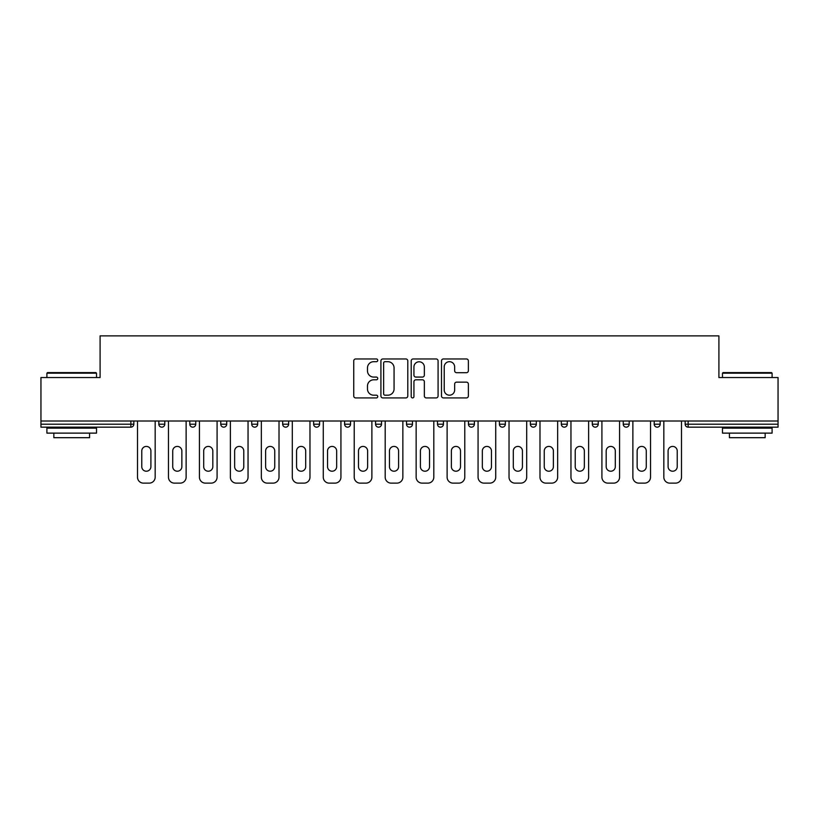 <?xml version="1.0" encoding="UTF-8"?>
<svg xmlns="http://www.w3.org/2000/svg" width="819" height="819" viewBox="0 0 819 819"><rect width="100%" height="100%" fill="white"/><g stroke="black" fill="none" stroke-linecap="round" stroke-linejoin="round"><path stroke-width="1.23" d="M377.743 360.319A1.362 1.362 0 0 0 376.382 358.957L355.681 358.957A1.945 1.945 0 0 0 353.736 360.903L353.736 395.976A1.945 1.945 0 0 0 355.681 397.921L376.382 397.921A1.362 1.362 0 0 0 377.743 396.56A1.362 1.362 0 0 0 376.382 395.198L373.699 395.198A6.235 6.235 0 0 1 367.475 388.964L367.475 386.036A6.235 6.235 0 0 1 373.699 379.801L376.382 379.801A1.362 1.362 0 0 0 377.743 378.439A1.362 1.362 0 0 0 376.382 377.078L373.699 377.078A6.235 6.235 0 0 1 367.475 370.843L367.475 367.926A6.235 6.235 0 0 1 373.699 361.691L376.382 361.691A1.362 1.362 0 0 0 377.743 360.319M466.431 372.696A1.945 1.945 0 0 0 468.376 370.741L468.376 360.903A1.945 1.945 0 0 0 466.431 358.957L443.448 358.957A1.945 1.945 0 0 0 441.492 360.903L441.492 395.976A1.945 1.945 0 0 0 443.448 397.921L466.431 397.921A1.945 1.945 0 0 0 468.376 395.976L468.376 384.091A1.945 1.945 0 0 0 466.431 382.145L456.592 382.145A1.945 1.945 0 0 0 454.647 384.091L454.647 389.987A5.211 5.211 0 0 1 449.436 395.198A5.211 5.211 0 0 1 444.226 389.987L444.226 366.902A5.211 5.211 0 0 1 449.436 361.691A5.211 5.211 0 0 1 454.647 366.902L454.647 370.741A1.945 1.945 0 0 0 456.592 372.696L466.431 372.696M40.95 421.007L40.95 377.549L100.092 377.549L100.092 335.872L718.908 335.872L718.908 377.549L778.05 377.549L778.05 421.007L40.95 421.007L40.95 424.191L130.856 424.191L130.856 421.007M407.79 360.903A1.945 1.945 0 0 0 405.845 358.957L382.862 358.957A1.945 1.945 0 0 0 380.917 360.903L380.917 395.976A1.945 1.945 0 0 0 382.862 397.921L405.845 397.921A1.945 1.945 0 0 0 407.79 395.976L407.79 360.903M413.155 358.957L436.138 358.957A1.945 1.945 0 0 1 438.083 360.903L438.083 395.976A1.945 1.945 0 0 1 436.138 397.921L426.3 397.921A1.945 1.945 0 0 1 424.355 395.976L424.355 381.756A1.945 1.945 0 0 0 422.409 379.801L415.878 379.801A1.945 1.945 0 0 0 413.933 381.756L413.933 396.56A1.362 1.362 0 0 1 412.571 397.921A1.362 1.362 0 0 1 411.21 396.56L411.21 360.903A1.945 1.945 0 0 1 413.155 358.957M130.856 427.16A2.979 2.979 0 0 0 133.835 424.191L130.856 424.191L130.856 427.16A2.979 2.979 0 0 0 133.835 424.191L133.835 421.007L133.835 424.191A2.979 2.979 0 0 1 130.856 427.16L40.95 427.16L40.95 424.191M778.05 421.007L778.05 427.16L688.144 427.16A2.979 2.979 0 0 1 685.165 424.191L685.165 421.007M158.835 421.007L158.835 424.191L158.835 421.007M161.814 427.16A2.979 2.979 0 0 1 158.835 424.191A2.979 2.979 0 0 0 161.814 427.16A2.979 2.979 0 0 0 164.793 424.191L164.793 421.007L164.793 424.191A2.979 2.979 0 0 1 161.814 427.16A2.979 2.979 0 0 1 158.835 424.191L164.793 424.191A2.979 2.979 0 0 1 161.814 427.16M189.803 421.007L189.803 424.191L189.803 421.007M195.751 421.007L195.751 424.191L195.751 421.007M220.761 421.007L220.761 424.191L220.761 421.007M226.709 421.007L226.709 424.191L226.709 421.007M251.72 421.007L251.72 424.191L251.72 421.007M257.678 421.007L257.678 424.191L257.678 421.007M282.678 421.007L282.678 424.191L282.678 421.007M288.636 421.007L288.636 424.191L288.636 421.007M313.646 424.191A2.979 2.979 0 0 0 316.615 427.16A2.979 2.979 0 0 0 319.594 424.191L319.594 421.007L319.594 424.191L313.646 424.191A2.979 2.979 0 0 0 316.615 427.16A2.979 2.979 0 0 1 313.646 424.191L313.646 421.007M344.604 421.007L344.604 424.191L344.604 421.007M350.552 421.007L350.552 424.191L350.552 421.007M375.563 421.007L375.563 424.191L375.563 421.007M381.521 421.007L381.521 424.191L381.521 421.007M406.521 421.007L406.521 424.191L406.521 421.007M412.479 421.007L412.479 424.191L412.479 421.007M437.479 421.007L437.479 424.191L437.479 421.007M443.437 421.007L443.437 424.191L443.437 421.007M468.448 421.007L468.448 424.191L468.448 421.007M474.396 421.007L474.396 424.191A2.979 2.979 0 0 1 471.416 427.16A2.979 2.979 0 0 1 468.448 424.191L474.396 424.191A2.979 2.979 0 0 1 471.416 427.16M499.406 421.007L499.406 424.191L499.406 421.007M505.354 421.007L505.354 424.191L505.354 421.007M530.364 421.007L530.364 424.191L530.364 421.007M536.322 421.007L536.322 424.191A2.979 2.979 0 0 1 533.343 427.16A2.979 2.979 0 0 1 530.364 424.191A2.979 2.979 0 0 0 533.343 427.16A2.979 2.979 0 0 1 530.364 424.191L536.322 424.191A2.979 2.979 0 0 1 533.343 427.16M567.28 421.007L567.28 424.191A2.979 2.979 0 0 1 564.301 427.16A2.979 2.979 0 0 1 561.322 424.191L561.322 421.007M598.239 421.007L598.239 424.191A2.979 2.979 0 0 1 595.259 427.16A2.979 2.979 0 0 1 592.291 424.191L592.291 421.007M629.197 421.007L629.197 424.191A2.979 2.979 0 0 1 626.228 427.16A2.979 2.979 0 0 1 623.249 424.191L623.249 421.007M660.165 421.007L660.165 424.191A2.979 2.979 0 0 1 657.186 427.16A2.979 2.979 0 0 1 654.207 424.191L654.207 421.007M192.772 427.16A2.979 2.979 0 0 1 189.803 424.191A2.979 2.979 0 0 0 192.772 427.16A2.979 2.979 0 0 0 195.751 424.191A2.979 2.979 0 0 1 192.772 427.16A2.979 2.979 0 0 1 189.803 424.191L195.751 424.191A2.979 2.979 0 0 1 192.772 427.16M223.741 427.16A2.979 2.979 0 0 1 220.761 424.191A2.979 2.979 0 0 0 223.741 427.16A2.979 2.979 0 0 0 226.709 424.191A2.979 2.979 0 0 1 223.741 427.16A2.979 2.979 0 0 1 220.761 424.191L226.709 424.191A2.979 2.979 0 0 1 223.741 427.16M254.699 427.16A2.979 2.979 0 0 1 251.72 424.191A2.979 2.979 0 0 0 254.699 427.16A2.979 2.979 0 0 0 257.678 424.191A2.979 2.979 0 0 1 254.699 427.16A2.979 2.979 0 0 1 251.72 424.191L257.678 424.191A2.979 2.979 0 0 1 254.699 427.16M285.657 427.16A2.979 2.979 0 0 1 282.678 424.191A2.979 2.979 0 0 0 285.657 427.16A2.979 2.979 0 0 0 288.636 424.191A2.979 2.979 0 0 1 285.657 427.16A2.979 2.979 0 0 1 282.678 424.191L288.636 424.191A2.979 2.979 0 0 1 285.657 427.16M347.584 427.16A2.979 2.979 0 0 1 344.604 424.191A2.979 2.979 0 0 0 347.584 427.16A2.979 2.979 0 0 0 350.552 424.191A2.979 2.979 0 0 1 347.584 427.16A2.979 2.979 0 0 1 344.604 424.191L350.552 424.191M378.542 427.16A2.979 2.979 0 0 1 375.563 424.191L381.521 424.191A2.979 2.979 0 0 1 378.542 427.16A2.979 2.979 0 0 0 381.521 424.191M409.5 427.16A2.979 2.979 0 0 1 406.521 424.191A2.979 2.979 0 0 0 409.5 427.16A2.979 2.979 0 0 0 412.479 424.191A2.979 2.979 0 0 1 409.5 427.16A2.979 2.979 0 0 1 406.521 424.191L412.479 424.191M440.458 427.16A2.979 2.979 0 0 1 437.479 424.191A2.979 2.979 0 0 0 440.458 427.16A2.979 2.979 0 0 0 443.437 424.191A2.979 2.979 0 0 1 440.458 427.16A2.979 2.979 0 0 1 437.479 424.191L443.437 424.191A2.979 2.979 0 0 1 440.458 427.16M502.385 427.16A2.979 2.979 0 0 1 499.406 424.191L505.354 424.191A2.979 2.979 0 0 1 502.385 427.16A2.979 2.979 0 0 0 505.354 424.191M385.002 361.691A1.362 1.362 0 0 0 383.64 363.052L383.64 393.826A1.362 1.362 0 0 0 385.002 395.198L387.827 395.198A6.235 6.235 0 0 0 394.062 388.964L394.062 367.926A6.235 6.235 0 0 0 387.827 361.691L385.002 361.691M424.355 366.994A5.211 5.211 0 0 0 419.144 361.783A5.211 5.211 0 0 0 413.933 366.994L413.933 375.133A1.945 1.945 0 0 0 415.878 377.078L422.409 377.078A1.945 1.945 0 0 0 424.355 375.133L424.355 366.994M150.901 450.982A4.566 4.566 0 0 0 146.335 446.416A4.566 4.566 0 0 0 141.769 450.982A4.566 4.566 0 0 1 146.335 446.416A4.566 4.566 0 0 1 150.901 450.982L150.901 466.656A4.566 4.566 0 0 1 146.335 471.222A4.566 4.566 0 0 1 141.769 466.656A4.566 4.566 0 0 0 146.335 471.222A4.566 4.566 0 0 0 150.901 466.656M137.5 421.007L137.5 477.18L137.5 421.007M143.458 483.128L149.212 483.128L143.458 483.128A5.958 5.958 0 0 1 137.5 477.18M155.17 421.007L155.17 477.18L155.17 421.007M141.769 466.656L141.769 450.982M149.212 483.128A5.958 5.958 0 0 0 155.17 477.18M46.908 373.177L47.502 372.584L95.925 372.584L96.519 373.177L46.908 373.177L46.908 377.549M96.519 433.118L46.908 433.118L46.908 428.153L96.519 428.153L96.519 433.118M89.578 433.118L89.578 437.684L53.849 437.684L53.849 433.118M722.481 373.177L723.075 372.584L771.498 372.584L772.092 373.177L722.481 373.177L722.481 377.549M772.092 433.118L722.481 433.118L722.481 428.153L772.092 428.153L772.092 433.118M765.151 433.118L765.151 437.684L729.422 437.684L729.422 433.118M181.859 450.982A4.566 4.566 0 0 0 177.293 446.416A4.566 4.566 0 0 0 172.727 450.982A4.566 4.566 0 0 1 177.293 446.416A4.566 4.566 0 0 1 181.859 450.982L181.859 466.656A4.566 4.566 0 0 1 177.293 471.222A4.566 4.566 0 0 1 172.727 466.656A4.566 4.566 0 0 0 177.293 471.222A4.566 4.566 0 0 0 181.859 466.656M168.468 421.007L168.468 477.18L168.468 421.007M174.416 483.128L180.17 483.128L174.416 483.128A5.958 5.958 0 0 1 168.468 477.18M186.128 421.007L186.128 477.18L186.128 421.007M212.817 450.982A4.566 4.566 0 0 0 208.251 446.416A4.566 4.566 0 0 0 203.696 450.982A4.566 4.566 0 0 1 208.251 446.416A4.566 4.566 0 0 1 212.817 450.982L212.817 466.656A4.566 4.566 0 0 1 208.251 471.222A4.566 4.566 0 0 1 203.696 466.656A4.566 4.566 0 0 0 208.251 471.222A4.566 4.566 0 0 0 212.817 466.656M199.427 421.007L199.427 477.18L199.427 421.007M205.374 483.128L211.138 483.128L205.374 483.128A5.958 5.958 0 0 1 199.427 477.18M217.086 421.007L217.086 477.18L217.086 421.007M243.786 450.982A4.566 4.566 0 0 0 239.22 446.416A4.566 4.566 0 0 0 234.654 450.982A4.566 4.566 0 0 1 239.22 446.416A4.566 4.566 0 0 1 243.786 450.982L243.786 466.656A4.566 4.566 0 0 1 239.22 471.222A4.566 4.566 0 0 1 234.654 466.656A4.566 4.566 0 0 0 239.22 471.222A4.566 4.566 0 0 0 243.786 466.656M230.385 421.007L230.385 477.18L230.385 421.007M236.343 483.128L242.096 483.128L236.343 483.128A5.958 5.958 0 0 1 230.385 477.18M248.044 421.007L248.044 477.18L248.044 421.007M274.744 450.982A4.566 4.566 0 0 0 270.178 446.416A4.566 4.566 0 0 0 265.612 450.982A4.566 4.566 0 0 1 270.178 446.416A4.566 4.566 0 0 1 274.744 450.982L274.744 466.656A4.566 4.566 0 0 1 270.178 471.222A4.566 4.566 0 0 1 265.612 466.656A4.566 4.566 0 0 0 270.178 471.222A4.566 4.566 0 0 0 274.744 466.656M261.343 421.007L261.343 477.18L261.343 421.007M267.301 483.128L273.055 483.128L267.301 483.128A5.958 5.958 0 0 1 261.343 477.18M279.013 421.007L279.013 477.18L279.013 421.007M305.702 450.982A4.566 4.566 0 0 0 301.136 446.416A4.566 4.566 0 0 0 296.57 450.982A4.566 4.566 0 0 1 301.136 446.416A4.566 4.566 0 0 1 305.702 450.982L305.702 466.656A4.566 4.566 0 0 1 301.136 471.222A4.566 4.566 0 0 1 296.57 466.656A4.566 4.566 0 0 0 301.136 471.222A4.566 4.566 0 0 0 305.702 466.656M292.311 421.007L292.311 477.18L292.311 421.007M298.259 483.128L304.013 483.128L298.259 483.128A5.958 5.958 0 0 1 292.311 477.18M309.971 421.007L309.971 477.18L309.971 421.007M172.727 466.656L172.727 450.982M180.17 483.128A5.958 5.958 0 0 0 186.128 477.18M203.696 466.656L203.696 450.982M211.138 483.128A5.958 5.958 0 0 0 217.086 477.18M234.654 466.656L234.654 450.982M242.096 483.128A5.958 5.958 0 0 0 248.044 477.18M265.612 466.656L265.612 450.982M273.055 483.128A5.958 5.958 0 0 0 279.013 477.18M296.57 466.656L296.57 450.982M304.013 483.128A5.958 5.958 0 0 0 309.971 477.18M336.66 450.982A4.566 4.566 0 0 0 332.094 446.416A4.566 4.566 0 0 0 327.539 450.982A4.566 4.566 0 0 1 332.094 446.416A4.566 4.566 0 0 1 336.66 450.982L336.66 466.656A4.566 4.566 0 0 1 332.094 471.222A4.566 4.566 0 0 1 327.539 466.656A4.566 4.566 0 0 0 332.094 471.222A4.566 4.566 0 0 0 336.66 466.656M323.27 421.007L323.27 477.18L323.27 421.007M329.218 483.128L334.981 483.128L329.218 483.128A5.958 5.958 0 0 1 323.27 477.18M340.929 421.007L340.929 477.18L340.929 421.007M327.539 466.656L327.539 450.982M334.981 483.128A5.958 5.958 0 0 0 340.929 477.18M367.629 450.982A4.566 4.566 0 0 0 363.063 446.416A4.566 4.566 0 0 0 358.497 450.982A4.566 4.566 0 0 1 363.063 446.416A4.566 4.566 0 0 1 367.629 450.982L367.629 466.656A4.566 4.566 0 0 1 363.063 471.222A4.566 4.566 0 0 1 358.497 466.656A4.566 4.566 0 0 0 363.063 471.222A4.566 4.566 0 0 0 367.629 466.656M354.228 421.007L354.228 477.18L354.228 421.007M360.186 483.128L365.939 483.128L360.186 483.128A5.958 5.958 0 0 1 354.228 477.18M371.887 421.007L371.887 477.18L371.887 421.007M358.497 466.656L358.497 450.982M365.939 483.128A5.958 5.958 0 0 0 371.887 477.18M398.587 450.982A4.566 4.566 0 0 0 394.021 446.416A4.566 4.566 0 0 0 389.455 450.982A4.566 4.566 0 0 1 394.021 446.416A4.566 4.566 0 0 1 398.587 450.982L398.587 466.656A4.566 4.566 0 0 1 394.021 471.222A4.566 4.566 0 0 1 389.455 466.656A4.566 4.566 0 0 0 394.021 471.222A4.566 4.566 0 0 0 398.587 466.656M385.186 421.007L385.186 477.18L385.186 421.007M391.144 483.128L396.898 483.128L391.144 483.128A5.958 5.958 0 0 1 385.186 477.18M402.856 421.007L402.856 477.18L402.856 421.007M389.455 466.656L389.455 450.982M396.898 483.128A5.958 5.958 0 0 0 402.856 477.18M429.545 450.982A4.566 4.566 0 0 0 424.979 446.416A4.566 4.566 0 0 0 420.413 450.982A4.566 4.566 0 0 1 424.979 446.416A4.566 4.566 0 0 1 429.545 450.982L429.545 466.656A4.566 4.566 0 0 1 424.979 471.222A4.566 4.566 0 0 1 420.413 466.656A4.566 4.566 0 0 0 424.979 471.222A4.566 4.566 0 0 0 429.545 466.656M416.144 421.007L416.144 477.18L416.144 421.007M422.102 483.128L427.856 483.128L422.102 483.128A5.958 5.958 0 0 1 416.144 477.18M433.814 421.007L433.814 477.18L433.814 421.007M420.413 466.656L420.413 450.982M427.856 483.128A5.958 5.958 0 0 0 433.814 477.18M460.503 450.982A4.566 4.566 0 0 0 455.937 446.416A4.566 4.566 0 0 0 451.371 450.982A4.566 4.566 0 0 1 455.937 446.416A4.566 4.566 0 0 1 460.503 450.982L460.503 466.656A4.566 4.566 0 0 1 455.937 471.222A4.566 4.566 0 0 1 451.371 466.656A4.566 4.566 0 0 0 455.937 471.222A4.566 4.566 0 0 0 460.503 466.656M447.113 421.007L447.113 477.18L447.113 421.007M453.061 483.128L458.814 483.128L453.061 483.128A5.958 5.958 0 0 1 447.113 477.18M464.772 421.007L464.772 477.18L464.772 421.007M451.371 466.656L451.371 450.982M458.814 483.128A5.958 5.958 0 0 0 464.772 477.18M491.461 450.982A4.566 4.566 0 0 0 486.906 446.416A4.566 4.566 0 0 0 482.34 450.982A4.566 4.566 0 0 1 486.906 446.416A4.566 4.566 0 0 1 491.461 450.982L491.461 466.656A4.566 4.566 0 0 1 486.906 471.222A4.566 4.566 0 0 1 482.34 466.656A4.566 4.566 0 0 0 486.906 471.222A4.566 4.566 0 0 0 491.461 466.656M478.071 421.007L478.071 477.18L478.071 421.007M484.019 483.128L489.782 483.128L484.019 483.128A5.958 5.958 0 0 1 478.071 477.18M495.73 421.007L495.73 477.18L495.73 421.007M482.34 466.656L482.34 450.982M489.782 483.128A5.958 5.958 0 0 0 495.73 477.18M522.43 450.982A4.566 4.566 0 0 0 517.864 446.416A4.566 4.566 0 0 0 513.298 450.982A4.566 4.566 0 0 1 517.864 446.416A4.566 4.566 0 0 1 522.43 450.982L522.43 466.656A4.566 4.566 0 0 1 517.864 471.222A4.566 4.566 0 0 1 513.298 466.656A4.566 4.566 0 0 0 517.864 471.222A4.566 4.566 0 0 0 522.43 466.656M509.029 421.007L509.029 477.18L509.029 421.007M514.987 483.128L520.741 483.128L514.987 483.128A5.958 5.958 0 0 1 509.029 477.18M526.689 421.007L526.689 477.18L526.689 421.007M513.298 466.656L513.298 450.982M520.741 483.128A5.958 5.958 0 0 0 526.689 477.18M553.388 450.982A4.566 4.566 0 0 0 548.822 446.416A4.566 4.566 0 0 0 544.256 450.982A4.566 4.566 0 0 1 548.822 446.416A4.566 4.566 0 0 1 553.388 450.982L553.388 466.656A4.566 4.566 0 0 1 548.822 471.222A4.566 4.566 0 0 1 544.256 466.656A4.566 4.566 0 0 0 548.822 471.222A4.566 4.566 0 0 0 553.388 466.656M539.987 421.007L539.987 477.18L539.987 421.007M545.945 483.128L551.699 483.128L545.945 483.128A5.958 5.958 0 0 1 539.987 477.18M557.657 421.007L557.657 477.18L557.657 421.007M544.256 466.656L544.256 450.982M551.699 483.128A5.958 5.958 0 0 0 557.657 477.18M584.346 450.982A4.566 4.566 0 0 0 579.78 446.416A4.566 4.566 0 0 0 575.214 450.982A4.566 4.566 0 0 1 579.78 446.416A4.566 4.566 0 0 1 584.346 450.982L584.346 466.656A4.566 4.566 0 0 1 579.78 471.222A4.566 4.566 0 0 1 575.214 466.656A4.566 4.566 0 0 0 579.78 471.222A4.566 4.566 0 0 0 584.346 466.656M570.956 421.007L570.956 477.18L570.956 421.007M576.904 483.128L582.657 483.128L576.904 483.128A5.958 5.958 0 0 1 570.956 477.18M588.615 421.007L588.615 477.18L588.615 421.007M575.214 466.656L575.214 450.982M582.657 483.128A5.958 5.958 0 0 0 588.615 477.18M615.304 450.982A4.566 4.566 0 0 0 610.749 446.416A4.566 4.566 0 0 0 606.183 450.982A4.566 4.566 0 0 1 610.749 446.416A4.566 4.566 0 0 1 615.304 450.982L615.304 466.656A4.566 4.566 0 0 1 610.749 471.222A4.566 4.566 0 0 1 606.183 466.656A4.566 4.566 0 0 0 610.749 471.222A4.566 4.566 0 0 0 615.304 466.656M601.914 421.007L601.914 477.18L601.914 421.007M607.862 483.128L613.626 483.128L607.862 483.128A5.958 5.958 0 0 1 601.914 477.18M619.573 421.007L619.573 477.18L619.573 421.007M606.183 466.656L606.183 450.982M613.626 483.128A5.958 5.958 0 0 0 619.573 477.18M646.273 450.982A4.566 4.566 0 0 0 641.707 446.416A4.566 4.566 0 0 0 637.141 450.982A4.566 4.566 0 0 1 641.707 446.416A4.566 4.566 0 0 1 646.273 450.982L646.273 466.656A4.566 4.566 0 0 1 641.707 471.222A4.566 4.566 0 0 1 637.141 466.656A4.566 4.566 0 0 0 641.707 471.222A4.566 4.566 0 0 0 646.273 466.656M632.872 421.007L632.872 477.18L632.872 421.007M638.83 483.128L644.584 483.128L638.83 483.128A5.958 5.958 0 0 1 632.872 477.18M650.532 421.007L650.532 477.18L650.532 421.007M637.141 466.656L637.141 450.982M644.584 483.128A5.958 5.958 0 0 0 650.532 477.18M677.231 450.982A4.566 4.566 0 0 0 672.665 446.416A4.566 4.566 0 0 0 668.099 450.982A4.566 4.566 0 0 1 672.665 446.416A4.566 4.566 0 0 1 677.231 450.982L677.231 466.656A4.566 4.566 0 0 1 672.665 471.222A4.566 4.566 0 0 1 668.099 466.656A4.566 4.566 0 0 0 672.665 471.222A4.566 4.566 0 0 0 677.231 466.656M663.83 421.007L663.83 477.18L663.83 421.007M669.788 483.128L675.542 483.128L669.788 483.128A5.958 5.958 0 0 1 663.83 477.18M681.5 421.007L681.5 477.18L681.5 421.007M668.099 466.656L668.099 450.982M675.542 483.128A5.958 5.958 0 0 0 681.5 477.18M688.144 421.007L688.144 424.191L778.05 424.191M685.165 424.191L688.144 424.191L688.144 427.16M316.615 427.16A2.979 2.979 0 0 0 319.594 424.191M564.301 427.16A2.979 2.979 0 0 0 567.28 424.191L561.322 424.191M595.259 427.16A2.979 2.979 0 0 0 598.239 424.191L592.291 424.191M626.228 427.16A2.979 2.979 0 0 0 629.197 424.191L623.249 424.191M657.186 427.16A2.979 2.979 0 0 0 660.165 424.191L654.207 424.191M96.519 377.549L96.519 373.177M85.207 428.153L85.207 427.16M58.221 428.153L58.221 427.16M772.092 377.549L772.092 373.177M760.779 428.153L760.779 427.16M733.793 428.153L733.793 427.16"/></g></svg>
